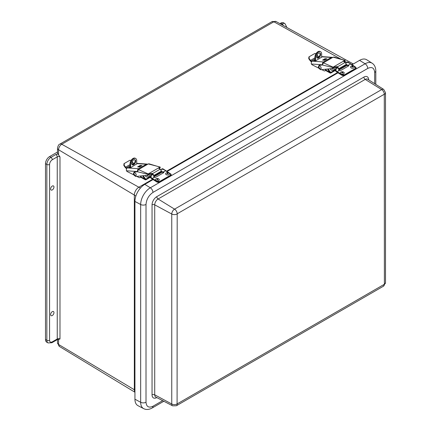 <?xml version="1.0" encoding="UTF-8"?>
<svg xmlns="http://www.w3.org/2000/svg" width="431" height="431" viewBox="0 0 431 431"><rect width="100%" height="100%" fill="white"/><g stroke="black" fill="none" stroke-linecap="round" stroke-linejoin="round"><path stroke-width="0.65" d="M50.616 314.565A2.365 1.368 -60 0 1 51.65 312.179A2.365 1.368 -60 0 1 53.476 311.554A2.365 1.368 -60 0 1 53.961 312.631A2.365 1.368 -60 0 1 52.932 315.013A2.365 1.368 -60 0 1 51.111 315.654A2.365 1.368 -60 0 1 50.616 314.565M50.616 188.956A2.365 1.368 -60 0 1 51.65 186.569A2.365 1.368 -60 0 1 53.476 185.944A2.365 1.368 -60 0 1 53.961 187.027A2.365 1.368 -60 0 1 52.932 189.403A2.365 1.368 -60 0 1 51.111 190.044A2.365 1.368 -60 0 1 50.616 188.956M279.881 23.63L280.721 23.139A5.77 3.329 -60 0 1 283.609 22.854L284.966 23.64A5.77 3.329 -60 0 0 282.084 23.926A1.923 1.11 60 0 1 283.302 25.51M52.286 341.853L57.242 338.992L57.242 156.879L52.286 159.739C50.637 160.876 49.727 162.449 49.565 164.448L49.565 340.285C49.727 342.101 50.637 342.623 52.286 341.853A1.923 1.11 -120 0 1 51.887 342.737L48.04 342.925L46.683 342.139A5.77 3.329 -60 0 1 45.487 339.499L45.487 163.661A5.77 3.329 -60 0 1 49.565 156.598L57.501 152.019M57.501 148.221A3.847 2.22 -0 0 0 58.578 149.762A4.499 2.597 -60 0 1 61.757 144.256A3.847 2.22 -120 0 0 59.882 144.089C58.805 144.315 58.013 145.689 57.501 148.221L57.501 152.94A3.847 2.22 0 0 0 57.889 153.91L59.984 156.889L59.984 339.008L56.844 339.876A1.923 1.11 -120 0 0 57.242 338.992A1.923 1.11 0 0 1 59.984 339.008M384.387 284.255L177.093 403.933L177.189 213.803L384.29 94.233L384.387 284.255A3.847 2.22 0 0 0 385.513 282.688L383.493 286.179A3.847 2.22 -120 0 0 384.29 284.417M153.016 179.608L144.794 184.36A13.937 8.049 120 0 0 134.935 201.428L134.935 399.203A13.937 8.049 120 0 0 138.001 405.679L143.668 408.636C146.184 409.924 149.013 409.709 152.154 408.001A3.847 2.22 60 0 0 152.951 406.244L162.659 400.636M374.679 83.673L374.679 72.435A3.847 2.22 0 0 0 375.805 70.867C375.713 67.284 374.48 64.731 372.109 63.195L366.716 59.769A13.937 8.049 120 0 0 359.578 60.356L351.879 64.801M338.006 72.807L166.953 171.565M131.6 163.489A2.882 1.692 119.1 0 0 132.236 164.831A2.882 1.692 119.1 0 0 134.461 164.049A2.882 1.692 119.1 0 0 135.679 161.135A2.882 1.692 119.1 0 0 135.043 159.793A2.882 1.692 119.1 0 0 132.818 160.58A2.882 1.692 119.1 0 0 131.6 163.489M131.988 164.637A2.882 1.692 119.1 0 0 134.084 163.554A2.882 1.692 119.1 0 0 135.135 160.833A2.882 1.692 119.1 0 0 134.747 159.685M130.097 167.821L130.038 163.775A4.321 2.538 -60.9 0 1 133.039 158.452A4.321 2.538 -60.9 0 1 135.199 158.231L135.743 158.538A4.321 2.538 -60.9 0 1 136.697 160.547L136.751 164.119M130.636 167.648L130.582 164.076A4.321 2.538 -60.9 0 1 133.583 158.753A4.321 2.538 -60.9 0 1 135.743 158.538M150.177 176.699L146.071 179.064A0.921 0.544 -60.9 0 1 145.673 179.14L144.994 179.533A1.692 0.991 119.1 0 0 145.236 179.786A1.692 0.991 119.1 0 0 146.082 179.7L150.3 177.265M144.994 179.533L144.638 178.897L145.182 178.579L143.302 175.708M142.602 175.783L144.638 178.897M145.182 178.579L145.608 179.113M140.975 165.633L139.385 166.517L139.482 165.79L140.016 165.482L142.009 165.59L141.104 166.14L140.975 165.633M140.544 165.962L140.474 166.506L139.542 167.018L137.645 166.851L138.852 166.156L138.777 166.754L139.482 166.759L140.382 165.951M140.533 175.999A2.397 1.385 60 0 1 140.086 177.583A2.397 1.385 60 0 1 139.569 177.691A2.397 1.385 60 0 1 138.992 177.518L136.767 176.398M136.746 163.882L130.48 167.74L128.546 167.691L130.081 166.765M130.097 167.584L129.731 167.794M126.762 168.489L126.709 168.483A2.155 1.245 60 0 1 125.276 167.53L123.81 165.445L123.999 163.753M130.065 165.72L126.601 167.794A1.385 0.409 162.7 0 1 126.913 167.896L126.946 167.95M147.671 164.281A2.155 1.638 94 0 0 147.057 164.076A2.155 1.638 94 0 0 146.292 164.259L138.566 168.72L126.913 167.896L126.622 168.758A2.155 1.638 94 0 0 126.342 170.046A2.155 1.638 94 0 0 126.364 170.331L126.509 170.773L137.241 171.533M126.493 167.783A1.385 0.797 60 0 1 125.572 167.169L124.15 165.148L124.338 163.457L129.855 160.273L131.126 160.364M134.143 163.478A1.385 0.409 162.7 0 1 134.073 163.478L133.966 163.468A1.385 0.797 60 0 1 133.044 162.853L132.123 161.55M141.163 165.763L141.109 166.14M142.009 165.59L140.021 165.499L139.482 165.79L139.385 166.511M139.499 166.77L140.387 165.967M138.777 166.754L139.482 166.759M138.847 166.172L137.624 166.872M125.572 167.169L130.049 164.583M131.611 163.683L133.044 162.853M140.086 177.583L140.63 177.265A2.397 1.385 -120 0 0 141.115 175.94M133.793 174.889L127.317 171.619A1.433 0.824 60 0 1 126.509 170.773M123.859 163.855L124.338 163.457M138.34 169.674L137.872 170.186M138.566 168.72A2.155 1.638 94 0 0 137.543 170.94M144.304 165.407L145.57 165.493M148.129 174.889L147.332 175.282L135.905 176.484C133.448 175.223 132.877 173.768 134.181 172.114L137.494 171.759L138.459 169.599L148.259 163.942L160.133 167.034L160.235 167.697L159.114 168.666M159.917 167.147L148.167 173.93L138.47 169.593M159.874 167.072L149.013 163.823L148.264 163.936M137.462 171.764L147.973 174.318L148.054 174.727L152.402 174.076L153.533 175.509M148.356 173.833L147.989 174.323M160.079 167.783A1.848 1.067 60 0 1 159.772 168.165L159.217 168.489M149.385 175.896A1.923 1.088 179.1 0 1 149.39 175.923L149.385 175.864A1.923 1.088 179.1 0 0 148.162 174.867L148.673 174.388M147.332 175.282L148.054 174.727M134.725 171.802L137.478 171.506M153.775 176.915L154.05 176.02L161.528 171.705L161.528 171.053L160.138 169.211L158.964 168.349L159.815 167.212L159.842 167.923M148.372 174.544L148.269 173.871L152.299 173.397L152.402 174.076M154.05 176.02L154.056 175.369L152.299 173.397M148.269 173.871L159.809 167.206M161.528 171.705L161.286 172.632L153.813 176.947M154.056 175.369L161.528 171.053M154.077 175.492L161.55 171.177M133.939 173.23A1.654 0.954 60 0 1 135.065 172.96A1.654 0.954 60 0 1 136.164 174.55A1.654 0.954 60 0 1 135.42 175.794L133.89 174.269L133.939 173.23M316.526 56.725A2.882 1.692 119.1 0 0 317.162 58.066A2.882 1.692 119.1 0 0 319.387 57.28A2.882 1.692 119.1 0 0 320.605 54.371A2.882 1.692 119.1 0 0 319.969 53.029A2.882 1.692 119.1 0 0 317.744 53.81A2.882 1.692 119.1 0 0 316.526 56.725M316.914 57.873A2.882 1.692 119.1 0 0 319.01 56.784A2.882 1.692 119.1 0 0 320.061 54.069A2.882 1.692 119.1 0 0 319.673 52.921M315.023 61.057L314.964 57.011A4.321 2.538 -60.9 0 1 317.965 51.682A4.321 2.538 -60.9 0 1 320.125 51.467L320.669 51.768A4.321 2.538 -60.9 0 1 321.623 53.783L321.671 57.355M315.562 60.884L315.508 57.312A4.321 2.538 -60.9 0 1 318.509 51.989A4.321 2.538 -60.9 0 1 320.669 51.768M335.097 69.935L330.997 72.3A0.921 0.544 -60.9 0 1 330.599 72.376L329.914 72.769A1.692 0.991 119.1 0 0 330.162 73.017A1.692 0.991 119.1 0 0 331.008 72.936L335.226 70.501M329.914 72.769L329.559 72.128L330.103 71.815L328.228 68.944M327.522 69.014L329.559 72.128M330.103 71.815L330.534 72.343M325.901 58.869L324.311 59.753L324.408 59.025L324.942 58.718L326.951 58.831L326.03 59.376L325.901 58.869M325.47 59.198L325.4 59.742L324.559 60.227L322.566 60.119L323.778 59.392L323.703 59.99L324.408 59.995L325.319 59.187M325.459 69.235A2.397 1.385 60 0 1 325.012 70.813A2.397 1.385 60 0 1 324.495 70.926A2.397 1.385 60 0 1 323.918 70.754L321.693 69.628M321.671 57.118L315.4 60.976L313.466 60.922L315.007 59.995M315.018 60.819L314.652 61.03M311.683 61.725L311.635 61.719A2.155 1.245 60 0 1 310.201 60.766L308.736 58.681L308.925 56.989M314.991 58.955L311.527 61.024A1.385 0.409 162.7 0 1 311.839 61.132L311.872 61.186M332.592 57.517A2.155 1.638 94 0 0 331.978 57.307A2.155 1.638 94 0 0 331.218 57.495L323.492 61.951L311.839 61.132L311.548 61.994A2.155 1.638 94 0 0 311.268 63.276L311.268 63.292A2.155 1.638 94 0 0 311.29 63.567L311.435 64.009L322.167 64.769M311.414 61.019A1.385 0.797 60 0 1 310.492 60.405L309.075 58.384L309.264 56.693L314.781 53.509L316.047 53.595M319.069 56.714A1.385 0.409 162.7 0 1 318.999 56.714L318.886 56.703A1.385 0.797 60 0 1 317.97 56.089L317.049 54.785M326.035 59.376L326.078 58.95M326.94 58.837L325.039 58.708L324.408 59.025M324.408 59.042L324.311 59.742M324.424 60.006L325.308 59.187M323.703 59.99L324.414 60.006M323.773 59.408L322.555 60.114M310.492 60.405L314.975 57.819M316.532 56.919L317.97 56.089M325.012 70.813L325.556 70.501A2.397 1.385 -120 0 0 326.041 69.17M318.714 68.125L312.243 64.855A1.433 0.824 60 0 1 311.435 64.009M308.785 57.091L309.264 56.693M323.266 62.91L322.792 63.416M323.492 61.951A2.155 1.638 94 0 0 322.469 64.176M329.23 58.638L330.496 58.729M333.055 68.125L332.258 68.518L320.831 69.72C318.374 68.459 317.803 67.004 319.107 65.35L322.42 64.995L323.39 62.829L333.185 57.178L344.838 60.378M344.902 60.356L333.093 67.161L323.39 62.829M344.8 60.308L333.939 57.059L333.185 57.178M322.383 65L332.899 67.554L332.974 67.963L337.328 67.306L338.454 68.744M333.282 67.064L332.915 67.559M345.005 61.019A1.848 1.067 60 0 1 344.698 61.401L344.143 61.719M333.071 68.114L333.599 67.619M332.258 68.518L332.974 67.963M345.059 60.265L345.161 60.927L344.04 61.902M319.651 65.033L322.404 64.742M338.696 70.151L338.976 69.256L346.449 64.941L346.454 64.289L345.064 62.447L343.89 61.579L344.735 60.448L344.768 61.154M333.298 67.775L333.195 67.101L337.225 66.633L337.328 67.306M338.976 69.256L338.981 68.604L337.225 66.633M333.195 67.101L344.735 60.437M346.449 64.941L346.212 65.868L338.739 70.183M338.981 68.604L346.454 64.289M338.998 68.728L346.476 64.413M318.865 66.466A1.654 0.954 60 0 1 319.991 66.191A1.654 0.954 60 0 1 321.09 67.786A1.654 0.954 60 0 1 320.346 69.03L318.811 67.505L318.865 66.466M334.311 69.127A1.923 1.088 179.1 0 1 334.311 69.159A1.923 1.088 179.1 0 1 333.718 69.962A1.923 1.088 179.1 0 1 331.644 70.205A1.923 1.088 179.1 0 1 330.469 69.219A1.923 1.088 179.1 0 1 330.469 69.186M333.088 68.103A1.923 1.088 179.1 0 1 334.311 69.095A1.923 1.088 179.1 0 1 333.718 69.903A1.923 1.088 179.1 0 1 331.644 70.14A1.923 1.088 179.1 0 1 330.464 69.154A1.923 1.088 179.1 0 1 330.642 68.685M332.549 68.416A0.587 0.334 179.1 0 1 332.01 68.992A0.587 0.334 179.1 0 1 331.897 68.556M149.39 175.923A1.923 1.088 179.1 0 1 148.792 176.732A1.923 1.088 179.1 0 1 146.718 176.969A1.923 1.088 179.1 0 1 145.543 175.983A1.923 1.088 179.1 0 1 145.543 175.95M149.385 175.864A1.923 1.088 179.1 0 1 148.792 176.667A1.923 1.088 179.1 0 1 146.718 176.904A1.923 1.088 179.1 0 1 145.543 175.918A1.923 1.088 179.1 0 1 145.716 175.455M147.628 175.18A0.587 0.334 179.1 0 1 147.084 175.756A0.587 0.334 179.1 0 1 146.971 175.32M155.704 177.303A1.201 0.717 -178.2 0 1 154.147 177.34L152.262 178.429L157.186 181.473L159.578 181.521L170.455 175.239L170.455 173.812L165.531 170.768L163.645 171.856A1.201 0.717 -178.2 0 1 163.877 172.298A1.201 0.717 -178.2 0 1 163.521 172.783L155.704 177.303M154.012 176.09L153.657 176.645L154.147 177.34M151.044 177.41L150.812 177.642L152.089 178.709L152.262 178.429A4.806 2.775 60 0 1 151.044 177.41L151.259 175.417L153.053 174.383M162.137 169.141L164.313 169.749A4.806 2.775 -120 0 0 165.531 170.768L164.41 169.792L161.932 169L160.946 169.825M163.645 171.856L161.512 171.759M163.748 172.605A1.201 0.717 1.8 0 0 163.624 172.475L161.814 172.211L161.318 172.497M170.45 175.864L159.68 182.151L157.051 182.097L159.68 182.151L170.606 175.773A1.923 1.148 1.8 0 0 171.166 174.991A1.923 1.148 1.8 0 0 171.161 174.867M152.849 174.237L151.033 175.293C150.23 175.918 150.16 176.699 150.812 177.642L152.084 178.957L157.008 182.001A1.923 1.148 1.8 0 0 159.729 182.054L170.611 175.525A1.923 1.148 1.8 0 0 171.177 174.744A1.923 1.148 1.8 0 0 170.611 173.903L164.416 169.728C163.037 168.747 162.207 168.505 161.932 169L160.79 169.652M151.259 175.417L150.877 175.379C150.074 176.015 149.993 176.796 150.645 177.734L150.645 177.734M340.63 70.533A1.201 0.717 -178.2 0 1 339.073 70.576L337.187 71.665L342.112 74.708L344.504 74.757L355.381 68.475L355.381 67.042L350.457 64.003L348.571 65.092A1.201 0.717 -178.2 0 1 348.798 65.534A1.201 0.717 -178.2 0 1 348.447 66.018L340.63 70.533M338.938 69.326L338.583 69.881L339.073 70.576M335.964 70.646L335.738 70.878L337.015 71.945L337.187 71.665A4.806 2.775 60 0 1 335.964 70.646L336.185 68.653L337.979 67.613M347.063 62.371L349.239 62.985A4.806 2.775 -120 0 0 350.457 64.003L349.336 63.028L346.836 62.247L345.867 63.061M348.571 65.092L346.438 64.995M348.674 65.835A1.201 0.717 1.8 0 0 348.55 65.706L346.739 65.447L346.244 65.733M355.37 69.095L344.606 75.387L341.977 75.333L344.606 75.387L355.532 69.008A1.923 1.148 1.8 0 0 356.092 68.227A1.923 1.148 1.8 0 0 356.087 68.103M350.613 64.095L355.494 67.031L349.342 62.964C347.962 61.983 347.133 61.735 346.853 62.236L346.836 62.247M337.775 67.473L335.959 68.529C335.156 69.149 335.086 69.935 335.738 70.878L337.01 72.192L341.934 75.231A1.923 1.148 1.8 0 0 344.655 75.285L355.537 68.761A1.923 1.148 1.8 0 0 356.103 67.979A1.923 1.148 1.8 0 0 355.537 67.134L356.092 68.227L355.483 69.105L355.381 68.475M336.185 68.653L335.803 68.615C334.995 69.246 334.919 70.032 335.571 70.97L335.571 70.97M354.411 67.117A1.923 1.148 -178.2 0 1 354.411 67.15A1.923 1.148 -178.2 0 1 354.368 67.371A1.923 1.148 -178.2 0 1 352.262 68.227A1.923 1.148 -178.2 0 1 350.565 67.031A1.923 1.148 -178.2 0 1 350.57 66.999M354.368 67.311A1.923 1.148 -178.2 0 1 352.267 68.168A1.923 1.148 -178.2 0 1 350.57 66.972A1.923 1.148 -178.2 0 1 350.613 66.746A1.923 1.148 -178.2 0 1 352.714 65.895A1.923 1.148 -178.2 0 1 354.411 67.091A1.923 1.148 -178.2 0 1 354.368 67.311M353.075 66.735A0.587 0.35 -178.2 0 1 351.933 66.563A0.587 0.35 -178.2 0 1 353.075 66.735M344.207 73.011A1.923 1.148 -178.2 0 1 344.207 73.038A1.923 1.148 -178.2 0 1 343.69 73.793A1.923 1.148 -178.2 0 1 341.562 74.03A1.923 1.148 -178.2 0 1 340.361 72.92A1.923 1.148 -178.2 0 1 340.366 72.893M340.883 72.106A1.923 1.148 -178.2 0 1 343.006 71.869A1.923 1.148 -178.2 0 1 344.207 72.979A1.923 1.148 -178.2 0 1 343.69 73.733A1.923 1.148 -178.2 0 1 341.567 73.97A1.923 1.148 -178.2 0 1 340.366 72.861A1.923 1.148 -178.2 0 1 340.883 72.106M341.869 72.289A0.587 0.35 -178.2 0 1 342.726 72.785A0.587 0.35 -178.2 0 1 341.869 72.289M169.485 173.887A1.923 1.148 -178.2 0 1 169.485 173.914A1.923 1.148 -178.2 0 1 168.262 174.938A1.923 1.148 -178.2 0 1 165.639 173.795A1.923 1.148 -178.2 0 1 165.644 173.768M166.867 172.712A1.923 1.148 -178.2 0 1 169.485 173.855A1.923 1.148 -178.2 0 1 168.262 174.878A1.923 1.148 -178.2 0 1 165.644 173.736A1.923 1.148 -178.2 0 1 166.867 172.712M167.363 173.084A0.587 0.35 -178.2 0 1 167.788 173.741A0.587 0.35 -178.2 0 1 167.363 173.084M159.281 179.775A1.923 1.148 -178.2 0 1 159.281 179.808A1.923 1.148 -178.2 0 1 158.764 180.557A1.923 1.148 -178.2 0 1 156.636 180.799A1.923 1.148 -178.2 0 1 155.44 179.689A1.923 1.148 -178.2 0 1 155.44 179.657M155.957 178.876A1.923 1.148 -178.2 0 1 158.08 178.633A1.923 1.148 -178.2 0 1 159.281 179.743A1.923 1.148 -178.2 0 1 158.77 180.497A1.923 1.148 -178.2 0 1 156.642 180.734A1.923 1.148 -178.2 0 1 155.44 179.625A1.923 1.148 -178.2 0 1 155.957 178.876M156.943 179.059A0.587 0.35 -178.2 0 1 157.8 179.549A0.587 0.35 -178.2 0 1 156.943 179.059M58.578 154.74L58.578 149.762L134.337 195.054A6.4 3.696 -60 0 1 138.863 187.216L61.757 144.256L273.879 21.787A4.499 2.597 -60 0 1 276.099 21.55L353.328 63.96M49.565 156.598L50.928 157.38L55.879 154.524L57.889 153.91M45.487 163.661L46.85 164.448A5.77 3.329 -60 0 1 50.928 157.38A1.923 1.11 60 0 1 52.286 159.739M45.487 339.499L46.85 340.285L46.85 164.448A1.923 1.11 0 0 0 49.565 164.448M48.04 342.925A5.77 3.329 -60 0 1 46.85 340.285A1.923 1.11 0 0 0 49.565 340.285M57.501 339.617L57.501 342.914A3.847 2.22 0 0 0 58.578 344.455L58.578 339.483M57.501 342.914L59.483 346.497A4.499 2.597 -60 0 1 58.578 344.455L134.337 389.748L134.337 195.054A11.54 6.659 180 0 1 135.835 196.164M280.721 23.139L282.084 23.926L281.276 24.395M59.882 144.089L272.004 21.625A3.847 2.22 60 0 1 273.879 21.787L340.921 59.144M286.049 27.013L284.158 25.979M55.879 154.524A1.923 1.11 60 0 1 57.242 156.879A1.923 1.11 180 0 1 59.984 156.889M134.935 392.005A6.4 3.696 -60 0 1 134.337 389.748A11.54 6.659 0 0 1 134.935 390.136M286.728 27.385L286.728 27.067A1.923 1.11 180 0 1 286.663 27.352M344.816 61.315L346.659 62.344M351.427 64.521A6.4 3.696 -60 0 1 353.027 64.133M140.528 187.943A11.54 6.659 60 0 1 138.863 187.216L152.547 179.318M166.479 171.274L337.473 72.553M385.513 282.688L385.513 92.713A3.847 2.22 180 0 1 384.387 94.287M177.189 403.987A3.847 2.22 60 0 1 176.392 405.749L172.626 405.835L155.769 397.043A4.789 2.764 120 0 1 154.718 394.818L171.754 403.987A3.847 2.22 0 0 0 177.093 403.933M177.093 213.965A3.847 2.22 180 0 1 171.754 214.018L171.754 403.987A3.976 2.295 120 0 0 172.626 405.835M384.29 94.233A3.847 2.22 -120 0 0 381.667 89.578L174.566 209.148A3.847 2.22 60 0 1 177.189 213.803M383.703 89.411A3.976 2.295 120 0 0 381.667 89.578L365.208 79.412L158.102 198.982L174.566 209.148A3.976 2.295 120 0 0 171.754 214.018L154.718 204.849L154.718 394.818A1.923 1.11 0 0 0 152.046 394.844L152.046 204.876A1.923 1.11 180 0 1 154.718 204.849A4.789 2.764 120 0 1 158.102 198.982A1.923 1.11 60 0 1 156.792 196.655L363.893 77.084A1.923 1.11 -120 0 0 365.208 79.412A4.789 2.764 120 0 1 367.659 79.212L383.703 89.411L385.513 92.713M363.893 77.084A6.713 3.874 120 0 1 368.64 79.827A1.923 1.11 180 0 1 368.64 79.827L368.64 79.832M156.798 397.576L156.792 397.581A1.923 1.11 60 0 1 156.792 397.576A6.713 3.874 -60 0 1 152.046 394.844M152.046 204.876A6.713 3.874 -60 0 1 156.792 196.655M374.679 72.435C374.243 67.85 371.926 66.514 367.735 68.427L152.951 192.431C148.76 195.356 146.448 199.364 146.007 204.456L146.007 402.231C146.448 406.816 148.76 408.152 152.951 406.244M152.951 192.431A3.847 2.22 -120 0 0 150.327 187.776A13.663 7.887 120 0 0 140.668 204.51A3.847 2.22 0 0 0 146.007 204.456M367.735 68.427A3.847 2.22 -120 0 0 365.111 63.772L150.327 187.776L144.794 184.36M372.109 63.195A13.663 7.887 120 0 0 365.111 63.772L359.578 60.356M146.007 402.231A3.847 2.22 180 0 1 140.668 402.285A13.663 7.887 120 0 0 143.668 408.636M134.935 201.428L140.668 204.51L140.668 402.285L134.935 399.203M144.611 178.854L140.996 176.845M130.038 163.775L130.582 164.076M145.166 178.563L146.071 179.064M152.121 174.663L150.731 173.887M126.795 168.419L126.601 167.794M124.15 165.148L123.81 165.445M133.966 163.468L131.972 164.62M146.292 164.259L136.74 163.586M147.973 174.318L147.935 174.69M160.138 169.211L152.666 173.526M134.327 174.577L134.682 174.652L134.327 174.577M329.537 72.09L325.922 70.075M314.964 57.011L315.508 57.312M330.092 71.799L330.997 72.3M337.042 67.893L335.657 67.123M311.721 61.655L311.527 61.024M309.075 58.384L308.736 58.681M318.886 56.703L316.898 57.856M331.218 57.495L321.666 56.817M332.899 67.554L332.861 67.92M345.064 62.447L337.586 66.762M319.252 67.807L319.608 67.888L319.252 67.807M161.814 172.211L161.835 171.576M165.687 170.859L170.574 173.801L171.166 174.991L170.557 175.87L170.455 175.239M159.578 181.521L159.734 181.807A1.923 1.148 1.8 0 1 157.013 181.753L157.051 182.097L152.235 179.048M157.186 181.473L157.013 181.753L152.089 178.709M152.084 178.957L150.64 177.798C149.993 176.441 150.074 175.638 150.877 175.379M161.76 169.372L161.754 169.097L161.76 169.372M346.739 65.447L346.756 64.806M344.504 74.757L344.66 75.042A1.923 1.148 1.8 0 1 341.939 74.983L341.977 75.333L337.161 72.284M342.112 74.708L341.939 74.983L337.015 71.945M337.01 72.192L335.566 71.029C334.919 69.677 335 68.868 335.803 68.615M345.716 62.888L346.702 62.323M272.004 21.625L276.099 21.55M51.887 342.737L56.844 339.876M59.483 346.497L134.935 392.242M286.728 27.067L284.966 23.64M383.493 286.179L176.392 405.749M375.805 70.867L375.805 84.39M163.845 401.256L152.154 408.001M140.673 177.238L145.236 179.786M147.057 164.076L136.735 163.344M325.594 70.474L330.162 73.017M331.978 57.307L321.661 56.58"/></g></svg>
